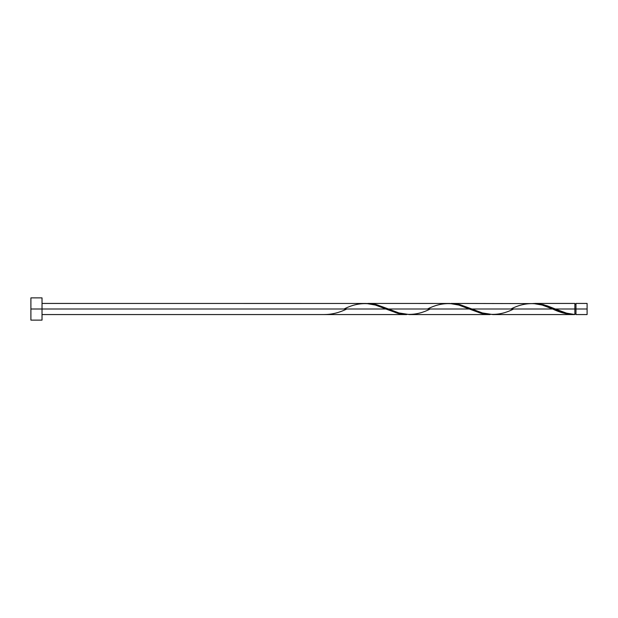 <?xml version="1.0" encoding="UTF-8"?>
<svg xmlns="http://www.w3.org/2000/svg" width="618" height="618" viewBox="0 0 618 618"><rect width="100%" height="100%" fill="white"/><g stroke="black" fill="none" stroke-linecap="round" stroke-linejoin="round"><path stroke-width="0.93" d="M587.1 314.562L587.1 303.438L587.1 309L575.976 309L575.976 303.438L575.976 314.562L587.1 314.562L587.1 309L555.343 309L566.49 313.141L574.864 314.531L574.864 303.438L574.864 309L575.976 309L575.976 314.562M30.9 320.124L30.9 297.876L30.9 320.124L42.024 320.124L42.024 309L30.9 309L385.81 309L42.024 309L42.024 297.876L42.024 320.124M42.024 314.562L406.683 314.562L397.745 313.349L375.396 305.068L366.265 303.461L42.024 303.438M344.095 309C358.015 301.823 371.92 301.823 385.81 309L398.734 313.596L406.683 314.562M492.755 314.562L573.535 314.562L563.778 313.125L552.67 309L471.913 309L482.326 312.932L492.755 314.562M449.742 303.461L459.977 304.651L471.913 309L552.67 309C560.078 312.638 567.471 314.485 574.864 314.531L573.535 314.562M409.325 314.562L490.113 314.562L481.175 313.349L469.24 309L388.483 309L398.896 312.932L409.325 314.562M366.312 303.461L376.547 304.651L388.483 309L469.24 309L482.164 313.596L490.113 314.562M533.172 303.461L543.407 304.651L555.343 309L574.864 309L574.864 314.531C568.351 313.967 561.839 312.121 555.343 309L547.054 305.755L537.784 303.608L451.04 303.438M510.955 309C524.875 301.823 538.78 301.823 552.67 309L542.256 305.068L533.125 303.461M367.61 303.438L449.695 303.461L458.826 305.068L469.24 309C455.35 301.823 441.445 301.823 427.525 309M324.574 314.531L324.574 314.531C331.966 314.485 339.359 312.638 346.768 309M552.67 309L553.342 309.278M513.628 309C499.707 316.177 485.802 316.177 471.913 309L458.989 304.404L449.719 303.469M430.198 309C416.277 316.177 402.372 316.177 388.483 309L375.559 304.404L366.289 303.469M574.864 314.006L575.976 314.006M534.47 303.438L574.864 303.438M30.9 297.876L42.024 297.876M574.864 303.994L575.976 303.994M575.976 303.438L587.1 303.438"/></g></svg>
